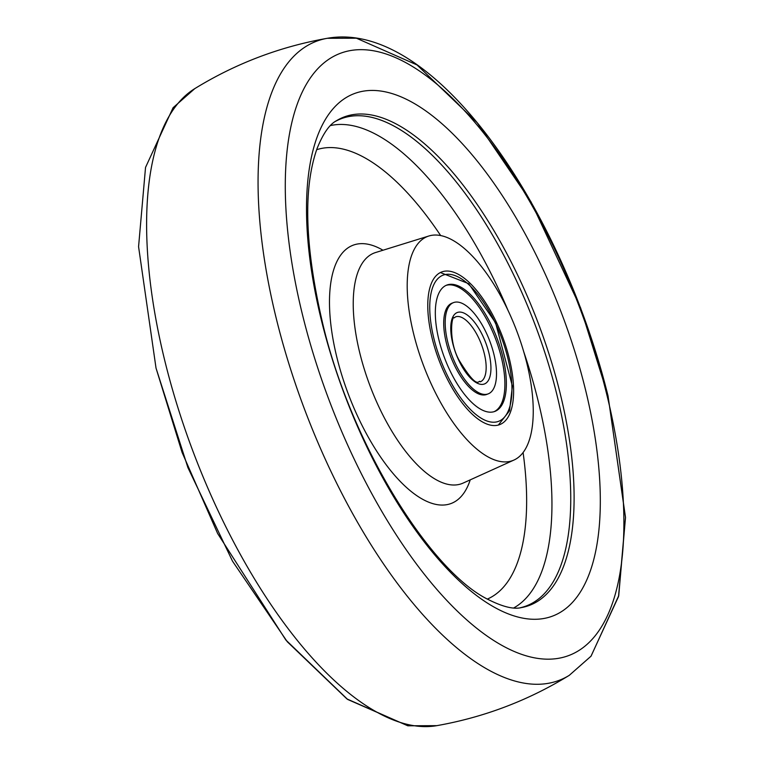<?xml version="1.0" encoding="UTF-8"?>
<svg xmlns="http://www.w3.org/2000/svg" width="764" height="764" viewBox="0 0 764 764"><rect width="100%" height="100%" fill="white"/><g stroke="black" fill="none" stroke-linecap="round" stroke-linejoin="round"><path stroke-width="1.15" d="M520.169 607.781A260.591 108.068 69.2 0 0 521.525 607.456A260.591 108.068 69.2 0 0 548.762 365.02A260.591 108.068 69.2 0 0 373.701 117.857A260.591 108.068 69.2 0 0 336.618 120.769A260.591 108.068 69.2 0 0 335.386 121.419A260.591 108.068 -110.8 0 1 556.899 394.721A260.591 108.068 -110.8 0 1 520.169 607.781A260.591 108.068 -110.8 0 0 556.899 394.721A260.591 108.068 -110.8 0 0 335.386 121.419M526.874 363.377A119.872 49.708 -110.8 0 1 513.981 460.043A119.872 49.708 -110.8 0 1 413.572 333.582A119.872 49.708 -110.8 0 1 428.862 236A119.872 49.708 -110.8 0 1 526.874 363.377M509.282 358.44A81.653 33.864 -110.8 0 1 499.484 424.698A81.653 33.864 -110.8 0 1 432.109 338.146A81.653 33.864 -110.8 0 1 441.487 272.051A81.653 33.864 -110.8 0 1 509.282 358.44M486.181 332.607A48.82 20.246 -110.8 0 1 488.186 393.871A48.82 20.246 -110.8 0 1 455.516 363.865A48.82 20.246 -110.8 0 1 453.51 302.601A48.82 20.246 -110.8 0 1 486.181 332.607M449.624 369.871A67.585 28.029 -110.8 0 1 446.844 285.058A67.585 28.029 -110.8 0 1 492.073 326.6A67.585 28.029 -110.8 0 1 494.852 411.414A67.585 28.029 -110.8 0 1 449.624 369.871M452.785 302.916A48.82 20.246 69.2 0 0 454.036 364.428A48.82 20.246 69.2 0 0 487.432 394.119M494.098 411.672A67.585 28.029 69.2 0 0 490.593 327.164A67.585 28.029 69.2 0 0 446.119 285.373M440.666 235.57A240.393 99.683 69.2 0 0 344.87 149.534A240.393 99.683 69.2 0 0 316.649 149.715M508.041 310.451A258.48 107.189 69.2 0 0 356.502 126.566A258.48 107.189 69.2 0 0 330.459 125.573M513.723 607.953A258.48 107.189 69.2 0 0 538.209 401.176A258.48 107.189 69.2 0 0 523.751 351.793M470.232 479.859A138.131 57.281 -110.8 0 1 433.933 503.934A138.131 57.281 -110.8 0 1 336.828 357.189A138.131 57.281 -110.8 0 1 370.282 244.767A138.131 57.281 -110.8 0 1 382.984 250.229M428.862 236L375.525 252.55A123.348 51.15 69.2 0 0 359.787 352.958A123.348 51.15 69.2 0 0 463.108 483.087L513.981 460.043M487.375 599.071A240.393 99.683 69.2 0 0 523.092 452.527M156.028 368.105L182.09 452.431L217.654 533.539L285.822 639.974L347.639 699.432L407.9 725.8L436.817 725.657C484.156 717.272 528.306 700.492 569.275 675.338C528.306 700.492 484.156 717.272 436.817 725.657A341.804 141.741 -110.8 0 1 164.785 360.675A341.804 141.741 -110.8 0 1 194.791 88.624A341.804 141.741 69.2 0 0 164.785 360.675A341.804 141.741 69.2 0 0 436.817 725.657L407.766 725.781L346.942 698.936L287.274 641.731L232.514 561.177L187.925 467.635L156.028 368.105L138.57 246.677L145.532 167.431L173.075 107.724L194.791 88.624C235.761 63.469 279.911 46.69 327.25 38.305C279.911 46.69 235.761 63.469 194.791 88.624M569.275 675.338A341.804 141.741 -110.8 0 1 276.234 318.33A341.804 141.741 -110.8 0 1 327.25 38.305A341.804 141.741 -110.8 0 0 276.234 318.33A341.804 141.741 -110.8 0 0 569.275 675.338L591.069 656.142L618.725 595.672L625.496 517.591L608.029 395.857C561.263 206.586 433.551 19.281 327.25 38.305L356.406 38.2L417.02 64.95L477.204 122.727L530.932 201.706L580.63 307.959L608.029 395.857L625.487 517.285L618.525 596.531L590.983 656.238L569.275 675.338M606.769 394.444A322.045 133.547 -110.8 0 1 528.793 656.543A322.045 133.547 -110.8 0 1 302.401 314.386A322.045 133.547 -110.8 0 1 380.377 52.296A322.045 133.547 -110.8 0 1 606.769 394.444A322.045 133.547 -110.8 0 1 528.793 656.543A322.045 133.547 -110.8 0 1 302.401 314.386A322.045 133.547 -110.8 0 1 380.377 52.296A322.045 133.547 -110.8 0 1 606.769 394.444M585.463 389.592A279.423 115.87 -110.8 0 1 517.801 616.997A279.423 115.87 -110.8 0 1 321.367 320.135A279.423 115.87 -110.8 0 1 389.029 92.721A279.423 115.87 -110.8 0 1 585.463 389.592A279.423 115.87 -110.8 0 1 517.801 616.997A279.423 115.87 -110.8 0 1 321.367 320.135A279.423 115.87 -110.8 0 1 389.029 92.721A279.423 115.87 -110.8 0 1 585.463 389.592M560.222 393.632A261.192 108.316 -110.8 0 1 521.392 607.59C513.79 609.538 502.683 606.826 488.072 599.453C429.931 571.08 349.998 442.557 322.169 321.252C304.817 245.788 303.107 188.259 317.022 148.674C323.038 133.633 329.504 124.322 336.427 120.75A261.192 108.316 -110.8 0 1 560.222 393.632A261.192 108.316 -110.8 0 1 521.392 607.59C513.771 609.538 502.636 606.807 487.976 599.396C429.826 570.928 349.979 442.48 322.169 321.252C304.807 245.702 303.107 188.135 317.06 148.569C323.067 133.585 329.523 124.312 336.427 120.75A261.192 108.316 -110.8 0 1 560.222 393.632M478.808 338.232A34.743 14.411 -110.8 0 1 480.231 381.838C478.455 378.648 478.99 392.906 459.03 360.111C447.742 339.598 452.173 314.319 454.112 317.91L455.554 316.879A34.743 14.411 -110.8 0 1 478.808 338.232M482.848 335.998A38.219 15.853 -110.8 0 1 486.964 382.277A38.219 15.853 -110.8 0 1 458.839 360.474A38.219 15.853 -110.8 0 1 454.733 314.205A38.219 15.853 -110.8 0 1 482.848 335.998M495.406 323.21A78.176 32.422 -110.8 0 1 503.81 417.86A78.176 32.422 -110.8 0 1 446.291 373.271A78.176 32.422 -110.8 0 1 437.887 278.621A78.176 32.422 -110.8 0 1 495.406 323.21M488.186 393.871L486.706 394.434M453.51 302.601L452.03 303.165M498.338 425.061L509.54 410.774L512.386 386.116L495.588 322.847L468.743 283.692L440.389 272.538"/></g></svg>
